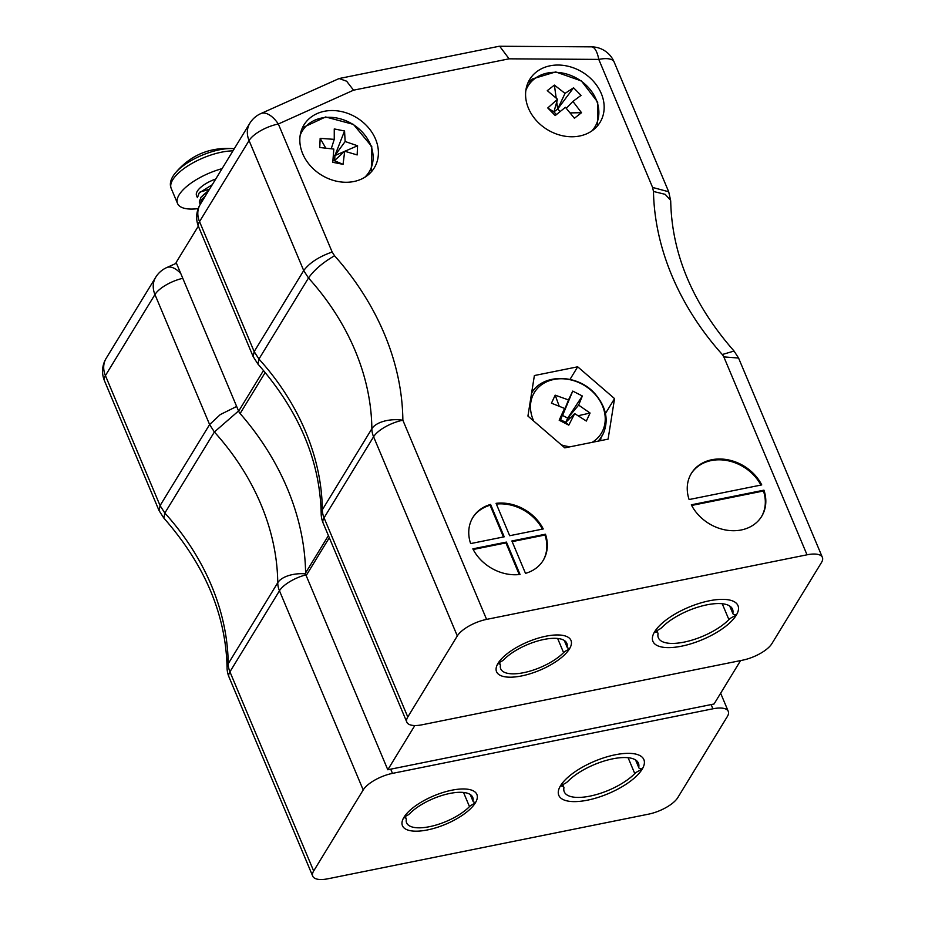 <?xml version="1.0" encoding="UTF-8"?>
<svg xmlns="http://www.w3.org/2000/svg" width="925" height="925" viewBox="0 0 925 925"><rect width="100%" height="100%" fill="white"/><g stroke="black" fill="none" stroke-linecap="round" stroke-linejoin="round"><path stroke-width="1.39" d="M198.332 226.151L176.132 262.48L238.638 411.186A8.244 6.729 31.4 0 0 240.118 413.544A262.423 214.438 31.4 0 1 305.597 572.933A8.244 6.729 31.4 0 0 306.175 575.593L387.795 769.762L714.054 703.994L740.59 660.577M414.828 725.524L387.795 769.762M579.628 136.01A41.197 33.658 31.4 0 0 600.024 122.377A41.197 33.658 31.4 0 0 582.426 72.173A41.197 33.658 31.4 0 0 529.724 79.423A41.197 33.658 31.4 0 0 536.026 120.181A41.197 33.658 31.4 0 0 579.628 136.01M353.87 181.52A41.197 33.658 31.4 0 0 374.255 167.887A41.197 33.658 31.4 0 0 356.668 117.683A41.197 33.658 31.4 0 0 303.955 124.921A41.197 33.658 31.4 0 0 310.268 165.679A41.197 33.658 31.4 0 0 353.87 181.52M472.848 548.849A41.197 33.658 31.4 0 0 520.035 574.46L506.426 542.085L472.848 548.849M511.883 540.975L525.493 573.361A41.197 33.658 31.4 0 0 543.195 560.377A41.197 33.658 31.4 0 0 545.461 534.211L511.883 540.975M509.675 535.714L543.252 528.95A41.197 33.658 31.4 0 0 496.066 503.339L509.675 535.714M486.585 619.392A24.721 9.423 157.2 0 0 457.308 635.949L373.584 436.773A24.721 20.2 -148.6 0 1 371.85 428.738A24.721 12.684 -0.6 0 1 402.861 420.216L486.585 619.392L807.028 554.803L723.836 356.9L738.566 358.044L822.383 557.382A24.721 9.423 157.2 0 0 807.028 554.803M490.597 504.437A41.197 33.658 31.4 0 0 472.895 517.41A41.197 33.658 31.4 0 0 470.628 543.588L504.206 536.812L490.597 504.437L490.1 505.247L503.443 536.974M763.946 490.169L691.322 504.807A41.197 33.658 31.4 0 0 726.472 530.141A41.197 33.658 31.4 0 0 761.68 516.347A41.197 33.658 31.4 0 0 763.946 490.169L763.449 490.99L691.657 505.455M761.737 484.908A41.197 33.658 31.4 0 0 726.587 459.575A41.197 33.658 31.4 0 0 691.38 473.38A41.197 33.658 31.4 0 0 689.113 499.546L761.737 484.908M527.932 416.065L534.384 375.538L577.697 366.809L614.547 398.606L608.095 439.132L564.793 447.862L527.932 416.065M457.308 635.949L407.775 717.002A24.721 9.423 157.2 0 0 406.838 722.182A24.721 9.423 157.2 0 0 422.193 724.761L742.636 660.173A24.721 9.423 157.2 0 0 771.913 643.603L821.446 562.562A24.721 9.423 157.2 0 0 822.383 557.382M321.183 513.676C320.038 460.731 298.96 410.862 257.948 364.08L258.954 359.039L308.488 277.997C314.107 269.996 322.79 262.573 334.549 255.751A265.718 217.132 -148.6 0 1 402.861 420.216A24.721 9.423 -22.8 0 0 373.584 436.773L324.051 517.827A24.721 9.423 -22.8 0 0 323.114 522.995A24.721 24.721 0 0 1 321.183 513.676L321.183 513.676A24.721 12.684 -0.6 0 1 322.328 509.791L371.85 428.738A240.997 196.933 31.4 0 0 308.488 277.997L303.712 270.574L254.178 351.616L258.954 359.039A240.997 196.933 -148.6 0 1 322.328 509.791A24.721 20.2 31.4 0 0 324.051 517.827L407.775 717.002M681.575 646.182A46.134 17.587 157.2 0 0 737.977 605.609A46.134 17.587 157.2 0 0 688.628 607.274A46.134 17.587 157.2 0 0 652.911 641.36A46.134 17.587 157.2 0 0 681.575 646.182M521.631 675.932A40.376 15.39 157.2 0 0 570.991 640.424A40.376 15.39 157.2 0 0 527.805 641.881A40.376 15.39 157.2 0 0 496.552 671.723A40.376 15.39 157.2 0 0 521.631 675.932M257.798 363.883L253.149 356.564L254.178 351.616L199.534 221.607A24.721 20.2 31.4 0 1 200.286 204.309A24.721 24.721 0 0 0 198.597 226.787A24.721 9.423 -22.8 0 1 199.534 221.607L249.068 140.554A24.721 20.2 -148.6 0 1 249.819 123.268L200.286 204.309M723.836 356.9A31.358 25.622 31.4 0 0 722.298 354.518L734.057 351.049L738.566 358.044M722.298 354.518A265.718 217.132 -148.6 0 1 653.466 191.475L665.168 194.331L670.59 200.251L670.718 201.419C671.885 254.387 692.998 304.267 734.057 351.049M653.466 191.475L652.599 187.44L668.694 191.764L670.59 200.251M652.599 187.44L598.776 59.408L509.097 58.818L353.558 90.176L278.344 123.996A24.721 9.423 -22.8 0 0 249.068 140.554L303.712 270.574C309.528 262.827 319.009 256.653 332.156 252.028L334.549 255.751M509.097 58.818L499.673 46.25L498.91 46.319L339.128 78.532L260.769 113.613A24.721 12.441 65.8 0 1 278.344 123.996L332.156 252.028M353.558 90.176L346.632 81.215L339.128 78.532M490.1 505.247A41.197 33.658 31.4 0 0 472.652 517.827M542.42 529.112A41.197 33.658 31.4 0 0 496.367 504.056M512.161 541.634L544.964 535.02L545.461 534.211M542.952 560.781A41.197 33.658 31.4 0 0 544.964 535.02M473.172 549.496L505.929 542.894L506.426 542.085M505.929 542.894L519.237 574.552M761.425 516.751A41.197 33.658 31.4 0 0 763.449 490.99M760.905 485.07A41.197 33.658 31.4 0 0 725.998 460.373A41.197 33.658 31.4 0 0 691.137 473.785M532.048 390.223L534.049 389.818M601.007 437.629L600.533 440.658M570.008 379.389L577.697 366.809M605.459 413.487L614.547 398.606M525.839 90.557A39.197 32.028 -148.6 0 1 534.407 78.891A39.197 32.028 -148.6 0 1 585.305 84.429A39.197 32.028 -148.6 0 1 591.884 130.922M565.025 93.39L573.581 87.794L581.039 95.391L572.922 101.415L581.513 112.7L574.413 118.25L565.406 107.288L555.22 115.556L547.762 107.959L557.521 99.252L547.288 90.65L554.387 85.1L565.025 93.39L557.694 108.977L573.581 87.794M560.168 111.497L557.694 108.977L553.902 111.948L556.457 114.538M554.387 85.1L556.179 98.015M556.734 102.016L557.694 108.977M557.521 99.252L553.902 111.948L547.762 107.959M570.239 112.896L581.513 112.7M572.922 101.415L566.297 108.271M300.186 135.293A39.197 32.028 -148.6 0 1 353.616 124.817A39.197 32.028 -148.6 0 1 364.716 177.334M333.821 149.075L319.749 147.514L320.166 138.345L334.249 139.363L334.26 128.933L344.551 130.98L345.141 141.525L357.57 145.768L357.154 154.938L344.701 151.238L343.059 164.338L332.769 162.303L333.821 149.075M320.166 138.345L325.716 148.012M332.977 160.117L343.059 164.338M344.701 151.238L334.688 160.453L334.908 155.55L344.528 151.399M344.828 151.261L357.57 145.768M345.141 141.525L334.908 155.55L333.382 155.25M344.551 130.98L334.908 155.55M334.249 139.363L331.266 148.694M533.748 421.083A39.197 32.028 -148.6 0 1 566.898 379.158A39.197 32.028 -148.6 0 1 602.695 430.715A39.197 32.028 -148.6 0 1 592.139 442.347M570.205 446.775A39.197 32.028 -148.6 0 1 561.336 444.879M574.691 413.614L568.783 425.142L559.186 420.228L564.539 408.411L551.45 403.184L555.185 395.172L568.482 399.935L572.748 391.09L582.345 395.993L578.634 405.127L590.081 413.036L586.346 421.048L574.691 413.614L565.718 422.378L568.783 425.142M559.186 420.228L560.596 419.753L565.718 422.378L567.719 418.1L570.817 417.395M578.275 415.707L590.081 413.036M578.634 405.127L567.719 418.1L562.585 415.475L572.748 391.09M582.345 395.993L567.719 418.1M568.482 399.935L560.596 419.753L564.539 408.411M555.185 395.172L559.163 406.075M562.331 414.758L562.585 415.475M215.733 179.045A20.593 7.851 157.2 0 0 196.528 195.51L197.441 197.673L199.176 192.943L212.253 184.734M205.211 196.262L201.823 199.257L200.101 203.997L199.257 201.985L200.979 197.245L208.333 191.151M202.217 195.984L208.842 190.319M203.454 194.932L204.367 194.007M198.204 208.611A41.197 15.702 -22.8 0 1 177.542 203.488A41.197 15.702 -22.8 0 1 222.081 168.651M234.256 148.728A39.197 14.939 157.2 0 0 174.536 173.969L174.536 173.969C170.512 179.404 169.402 184.202 171.194 188.399A41.197 15.702 157.2 0 1 189.671 164.766A41.197 15.702 157.2 0 1 232.938 150.879M563.579 652.611A7.342 2.798 -22.8 0 1 569.153 649.362A40.376 15.39 -22.8 0 1 530.141 673.758A40.376 15.39 -22.8 0 1 496.552 671.723A40.376 15.39 -22.8 0 1 497.8 663.745A7.342 2.798 -22.8 0 1 500.333 664.74A7.342 2.798 -22.8 0 1 500.402 665.341A36.85 14.048 157.2 0 0 500.726 668.844A36.85 14.048 157.2 0 0 527.608 671.77A36.85 14.048 157.2 0 0 563.579 652.611L557.636 638.47M568.713 648.332L569.153 649.362M722.228 603.736L728.9 619.6A41.336 15.76 -22.8 0 1 688.535 641.094A41.336 15.76 -22.8 0 1 658.369 637.811A41.336 15.76 -22.8 0 1 658.01 633.891A8.244 3.145 157.2 0 0 657.929 633.209A8.244 3.145 157.2 0 0 654.414 632.122A46.134 17.587 157.2 0 0 652.911 641.36A46.134 17.587 157.2 0 0 691.426 643.65A46.134 17.587 157.2 0 0 735.965 615.68A8.244 3.145 157.2 0 0 728.9 619.6M735.629 614.882L735.965 615.68M503.963 659.537A7.342 2.798 -22.8 0 1 498.39 662.786A40.376 15.39 -22.8 0 1 537.402 638.389A40.376 15.39 -22.8 0 1 570.991 640.424A40.376 15.39 -22.8 0 1 569.742 648.402A7.342 2.798 -22.8 0 1 567.21 647.407A7.342 2.798 -22.8 0 1 567.129 646.806A36.85 14.048 157.2 0 0 566.817 643.303A36.85 14.048 157.2 0 0 539.934 640.378A36.85 14.048 157.2 0 0 503.963 659.537M564.539 640.632L567.129 646.806M729.964 606.153L732.878 613.078A8.244 3.145 157.2 0 0 732.97 613.761A8.244 3.145 157.2 0 0 736.473 614.847A46.134 17.587 157.2 0 0 737.977 605.609A46.134 17.587 157.2 0 0 699.473 603.32A46.134 17.587 157.2 0 0 654.923 631.289A8.244 3.145 157.2 0 0 661.999 627.37A41.336 15.76 -22.8 0 1 702.364 605.875A41.336 15.76 -22.8 0 1 732.519 609.159A41.336 15.76 -22.8 0 1 732.878 613.078M409.844 813.526A7.342 2.798 -22.8 0 1 404.283 816.775A40.376 15.39 -22.8 0 1 443.295 792.39A40.376 15.39 -22.8 0 1 476.872 794.425A40.376 15.39 -22.8 0 1 475.623 802.403A7.342 2.798 -22.8 0 1 473.103 801.397A7.342 2.798 -22.8 0 1 473.022 800.796A36.85 14.048 157.2 0 0 472.71 797.292A36.85 14.048 157.2 0 0 445.827 794.367A36.85 14.048 157.2 0 0 409.844 813.526M470.432 794.621L473.022 800.796M635.857 760.153L638.77 767.079A8.244 3.145 157.2 0 0 638.851 767.762A8.244 3.145 157.2 0 0 642.366 768.848A46.134 17.587 157.2 0 0 643.869 759.598A46.134 17.587 157.2 0 0 605.366 757.309A46.134 17.587 157.2 0 0 560.816 785.279A8.244 3.145 157.2 0 0 567.892 781.359A41.336 15.76 -22.8 0 1 608.257 759.864A41.336 15.76 -22.8 0 1 638.412 763.148A41.336 15.76 -22.8 0 1 638.77 767.079M628.11 757.725L634.781 773.601A41.336 15.76 -22.8 0 1 594.417 795.095A41.336 15.76 -22.8 0 1 564.262 791.812A41.336 15.76 -22.8 0 1 563.903 787.88A8.244 3.145 157.2 0 0 563.822 787.198A8.244 3.145 157.2 0 0 560.307 786.111A46.134 17.587 157.2 0 0 558.804 795.361A46.134 17.587 157.2 0 0 597.307 797.651A46.134 17.587 157.2 0 0 641.857 769.681A8.244 3.145 157.2 0 0 634.781 773.601M641.522 768.872L641.857 769.681M469.472 806.612A7.342 2.798 -22.8 0 1 475.045 803.351A40.376 15.39 -22.8 0 1 436.022 827.748A40.376 15.39 -22.8 0 1 402.444 825.713A40.376 15.39 -22.8 0 1 403.693 817.735A7.342 2.798 -22.8 0 1 406.214 818.729A7.342 2.798 -22.8 0 1 406.295 819.342A36.85 14.048 157.2 0 0 406.618 822.834A36.85 14.048 157.2 0 0 433.49 825.759A36.85 14.048 157.2 0 0 469.472 806.612L463.529 792.459M474.606 802.322L475.045 803.351M313.667 870.992L229.932 671.816L279.466 590.774L363.201 789.95L313.667 870.992A24.721 9.423 -22.8 0 0 312.731 876.172A24.721 9.423 -22.8 0 0 328.086 878.75L648.518 814.162A24.721 9.423 -22.8 0 0 677.794 797.604L727.327 716.551A24.721 9.423 -22.8 0 0 728.264 711.371L720.644 693.23M363.201 789.95A24.721 9.423 -22.8 0 1 392.478 773.381L712.909 708.793A24.721 9.423 -22.8 0 1 728.264 711.371M312.731 876.172L228.995 676.996A24.721 9.423 157.2 0 1 229.932 671.816A24.721 20.2 -148.6 0 1 228.209 663.78A240.997 196.933 31.4 0 0 164.847 513.04L160.071 505.617L209.605 424.563L214.38 431.987A240.997 196.933 -148.6 0 1 277.743 582.727A24.721 20.2 31.4 0 0 279.466 590.774A24.721 9.423 157.2 0 1 305.909 574.864M305.666 573.847A24.721 12.684 179.4 0 0 277.743 582.727L228.209 663.78A24.721 12.684 179.4 0 0 227.064 667.677C225.931 614.72 204.853 564.851 163.841 518.069L164.847 513.04L214.38 431.987L239.055 410.515M615.206 754.788A46.134 17.587 -22.8 0 1 643.869 759.598A46.134 17.587 -22.8 0 1 608.153 793.696A46.134 17.587 -22.8 0 1 558.804 795.361A46.134 17.587 -22.8 0 1 615.206 754.788M451.793 790.216A40.376 15.39 -22.8 0 1 476.872 794.425A40.376 15.39 -22.8 0 1 445.619 824.256A40.376 15.39 -22.8 0 1 402.444 825.713A40.376 15.39 -22.8 0 1 451.793 790.216M236.65 406.468L220.254 414.597L209.605 424.563L154.949 294.555L105.415 375.596A24.721 20.2 -148.6 0 1 106.178 358.31L155.712 277.257A24.721 20.2 31.4 0 0 154.949 294.555A24.721 9.423 157.2 0 1 182.78 278.309M227.064 667.677L227.064 667.677A24.721 24.721 0 0 0 228.995 676.996M159.031 510.554L104.479 380.776A24.721 9.423 157.2 0 1 105.415 375.596L160.071 505.617L159.031 510.554L163.69 517.873M265.221 372.463L240.118 413.544M328.41 535.61L305.597 572.933M329.3 537.737L306.175 575.593M263.532 370.462L238.638 411.186M614.131 61.987A24.721 24.721 0 0 0 591.514 46.851A24.721 8.452 -89.6 0 1 598.776 59.408A24.721 9.423 -22.8 0 1 614.131 61.987L668.694 191.764M603.273 433.582A41.197 33.658 -148.6 0 1 601.805 436.322A41.197 33.658 -148.6 0 1 598.059 441.156M528.337 416.423A41.197 33.658 -148.6 0 1 528.071 415.209M200.124 191.949A41.197 15.702 157.2 0 0 209.582 189.105M392.478 773.381L390.708 769.172M711.14 704.584L712.909 708.793M180.803 273.603A24.721 12.441 -114.2 0 0 166.662 267.603A24.721 24.721 0 0 0 155.712 277.257M323.114 522.995L406.838 722.182M198.597 226.787L253.149 356.564M499.673 46.25L591.514 46.851M260.769 113.613A24.721 24.721 0 0 0 249.819 123.268M597.469 125.904L597.7 102.12L581.386 80.938L555.671 71.919L532.199 79.018L527.759 83.296M302.44 127.766L325.623 116.955L353.454 124.412L371.757 146.52L371.283 171.9M598.961 440.971L603.366 433.42C608.87 420.1 606.141 406.954 595.18 393.969C577.616 373.434 542.2 373.492 531.505 393.356M177.542 203.488L171.194 188.399M234.511 148.752C210.091 146.647 190.099 155.042 174.536 173.969M499.35 662.416L500.333 664.74M656.831 630.596L657.929 633.209M564.296 640.47L567.21 647.407M729.686 605.979L732.97 613.761M470.178 794.459L473.103 801.397M635.579 759.968L638.851 767.762M562.724 784.597L563.822 787.198M405.243 816.405L406.214 818.729M176.432 263.209L166.662 267.603M106.178 358.31A24.721 24.721 0 0 0 104.479 380.776"/></g></svg>
